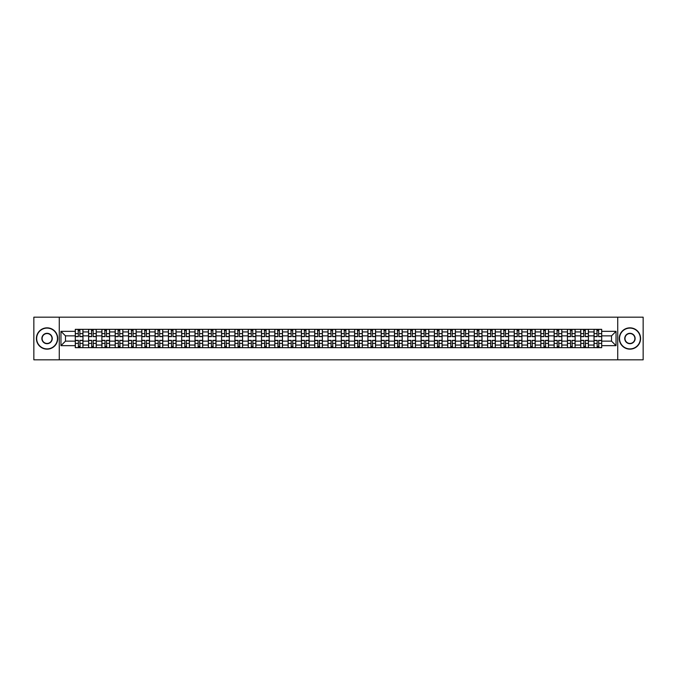 <?xml version="1.0" encoding="UTF-8"?>
<svg xmlns="http://www.w3.org/2000/svg" width="677" height="677" viewBox="0 0 677 677"><rect width="100%" height="100%" fill="white"/><g stroke="black" fill="none" stroke-linecap="round" stroke-linejoin="round"><path stroke-width="1.02" d="M617.737 359.817L643.15 359.817L643.15 317.183L33.85 317.183L33.85 359.817L617.737 359.817L617.737 317.183M88.594 347.665L88.594 331.933L82.966 331.933L82.966 347.665M82.966 331.933L82.966 329.335M88.594 331.933L88.594 329.335M96.261 329.335L96.261 347.665M101.888 347.665L101.888 329.335M109.564 329.335L109.564 347.665M115.192 347.665L115.192 329.335M122.867 329.335L122.867 347.665M128.495 347.665L128.495 329.335M136.17 329.335L136.17 347.665M141.798 347.665L141.798 329.335M149.465 329.335L149.465 347.665M155.092 347.665L155.092 329.335M162.768 329.335L162.768 347.665M168.395 347.665L168.395 329.335M176.071 329.335L176.071 347.665M181.698 347.665L181.698 329.335M189.374 329.335L189.374 347.665M195.001 347.665L195.001 329.335M202.677 329.335L202.677 347.665M208.304 347.665L208.304 329.335M215.971 329.335L215.971 347.665M221.599 347.665L221.599 329.335M229.275 329.335L229.275 347.665M234.902 347.665L234.902 329.335M242.578 329.335L242.578 347.665M248.205 347.665L248.205 329.335M255.881 329.335L255.881 347.665M261.508 347.665L261.508 329.335M269.184 329.335L269.184 347.665M274.811 347.665L274.811 329.335M282.478 329.335L282.478 347.665M288.106 347.665L288.106 329.335M295.781 329.335L295.781 347.665M301.409 347.665L301.409 329.335M309.084 329.335L309.084 347.665M314.712 347.665L314.712 329.335M322.387 329.335L322.387 347.665M328.015 347.665L328.015 329.335M335.69 329.335L335.69 347.665M341.31 347.665L341.31 329.335M348.985 329.335L348.985 347.665M354.613 347.665L354.613 329.335M362.288 329.335L362.288 347.665M367.916 347.665L367.916 329.335M375.591 329.335L375.591 347.665M381.219 347.665L381.219 329.335M388.894 329.335L388.894 347.665M394.522 347.665L394.522 329.335M402.189 329.335L402.189 347.665M407.816 347.665L407.816 329.335M415.492 329.335L415.492 347.665M421.119 347.665L421.119 329.335M428.795 329.335L428.795 347.665M434.422 347.665L434.422 329.335M442.098 329.335L442.098 347.665M447.725 347.665L447.725 329.335M455.401 329.335L455.401 347.665M461.029 347.665L461.029 329.335M468.696 329.335L468.696 347.665M474.323 347.665L474.323 329.335M481.999 329.335L481.999 347.665M487.626 347.665L487.626 329.335M495.302 329.335L495.302 347.665M500.929 347.665L500.929 329.335M508.605 329.335L508.605 347.665M514.232 347.665L514.232 329.335M521.908 329.335L521.908 347.665M527.535 347.665L527.535 329.335M535.202 329.335L535.202 347.665M540.83 347.665L540.83 329.335M548.505 329.335L548.505 347.665M554.133 347.665L554.133 329.335M561.808 329.335L561.808 347.665M567.436 347.665L567.436 329.335M575.111 329.335L575.111 347.665M580.739 347.665L580.739 329.335M588.406 329.335L588.406 347.665M594.034 347.665L594.034 329.335M594.034 341.14L588.406 341.14M580.739 341.14L575.111 341.14M567.436 341.14L561.808 341.14M554.133 341.14L548.505 341.14M540.83 341.14L535.202 341.14M527.535 341.14L521.908 341.14M514.232 341.14L508.605 341.14M500.929 341.14L495.302 341.14M487.626 341.14L481.999 341.14M474.323 341.14L468.696 341.14M461.029 341.14L455.401 341.14M447.725 341.14L442.098 341.14M434.422 341.14L428.795 341.14M421.119 341.14L415.492 341.14M407.816 341.14L402.189 341.14M394.522 341.14L388.894 341.14M381.219 341.14L375.591 341.14M367.916 341.14L362.288 341.14M354.613 341.14L348.985 341.14M341.31 341.14L335.69 341.14M328.015 341.14L322.387 341.14M314.712 341.14L309.084 341.14M301.409 341.14L295.781 341.14M288.106 341.14L282.478 341.14M274.811 341.14L269.184 341.14M261.508 341.14L255.881 341.14M248.205 341.14L242.578 341.14M234.902 341.14L229.275 341.14M221.599 341.14L215.971 341.14M208.304 341.14L202.677 341.14M195.001 341.14L189.374 341.14M181.698 341.14L176.071 341.14M168.395 341.14L162.768 341.14M155.092 341.14L149.465 341.14M141.798 341.14L136.17 341.14M128.495 341.14L122.867 341.14M115.192 341.14L109.564 341.14M101.888 341.14L96.261 341.14M88.594 341.14L82.966 341.14M594.034 335.86L588.406 335.86M580.739 335.86L575.111 335.86M567.436 335.86L561.808 335.86M554.133 335.86L548.505 335.86M540.83 335.86L535.202 335.86M527.535 335.86L521.908 335.86M514.232 335.86L508.605 335.86M500.929 335.86L495.302 335.86M487.626 335.86L481.999 335.86M474.323 335.86L468.696 335.86M461.029 335.86L455.401 335.86M447.725 335.86L442.098 335.86M434.422 335.86L428.795 335.86M421.119 335.86L415.492 335.86M407.816 335.86L402.189 335.86M394.522 335.86L388.894 335.86M381.219 335.86L375.591 335.86M367.916 335.86L362.288 335.86M354.613 335.86L348.985 335.86M341.31 335.86L335.69 335.86M328.015 335.86L322.387 335.86M314.712 335.86L309.084 335.86M301.409 335.86L295.781 335.86M288.106 335.86L282.478 335.86M274.811 335.86L269.184 335.86M261.508 335.86L255.881 335.86M248.205 335.86L242.578 335.86M234.902 335.86L229.275 335.86M221.599 335.86L215.971 335.86M208.304 335.86L202.677 335.86M195.001 335.86L189.374 335.86M181.698 335.86L176.071 335.86M168.395 335.86L162.768 335.86M155.092 335.86L149.465 335.86M141.798 335.86L136.17 335.86M128.495 335.86L122.867 335.86M115.192 335.86L109.564 335.86M101.888 335.86L96.261 335.86M88.594 335.86L82.966 335.86M65.483 341.14L75.291 341.14L75.291 335.86L65.483 335.86L65.483 341.14L60.964 345.659L60.964 331.341L75.291 331.341L75.291 335.86M601.709 335.86L601.709 341.14L611.517 341.14L611.517 335.86L601.709 335.86L601.709 329.335L75.291 329.335L75.291 331.341M601.709 331.341L616.036 331.341L616.036 345.659L601.709 345.659L601.709 341.14M75.291 341.14L75.291 347.665L601.709 347.665L601.709 345.659M75.291 345.659L60.964 345.659M59.263 359.817L59.263 317.183M79.852 346.387L78.397 346.387M78.397 330.613L79.852 330.613M93.155 346.387L91.7 346.387M91.7 330.613L93.155 330.613M106.45 346.387L105.003 346.387M105.003 330.613L106.45 330.613M119.753 346.387L118.306 346.387M118.306 330.613L119.753 330.613M133.056 346.387L131.609 346.387M131.609 330.613L133.056 330.613M146.359 346.387L144.903 346.387M144.903 330.613L146.359 330.613M159.654 346.387L158.206 346.387M158.206 330.613L159.654 330.613M172.957 346.387L171.509 346.387M171.509 330.613L172.957 330.613M186.26 346.387L184.813 346.387M184.813 330.613L186.26 330.613M199.563 346.387L198.116 346.387M198.116 330.613L199.563 330.613M212.866 346.387L211.41 346.387M211.41 330.613L212.866 330.613M226.16 346.387L224.713 346.387M224.713 330.613L226.16 330.613M239.463 346.387L238.016 346.387M238.016 330.613L239.463 330.613M252.766 346.387L251.319 346.387M251.319 330.613L252.766 330.613M266.069 346.387L264.622 346.387M264.622 330.613L266.069 330.613M279.373 346.387L277.917 346.387M277.917 330.613L279.373 330.613M292.667 346.387L291.22 346.387M291.22 330.613L292.667 330.613M305.97 346.387L304.523 346.387M304.523 330.613L305.97 330.613M319.273 346.387L317.826 346.387M317.826 330.613L319.273 330.613M332.576 346.387L331.121 346.387M331.121 330.613L332.576 330.613M345.879 346.387L344.424 346.387M344.424 330.613L345.879 330.613M359.174 346.387L357.727 346.387M357.727 330.613L359.174 330.613M372.477 346.387L371.03 346.387M371.03 330.613L372.477 330.613M385.78 346.387L384.333 346.387M384.333 330.613L385.78 330.613M399.083 346.387L397.627 346.387M397.627 330.613L399.083 330.613M412.378 346.387L410.931 346.387M410.931 330.613L412.378 330.613M425.681 346.387L424.234 346.387M424.234 330.613L425.681 330.613M438.984 346.387L437.537 346.387M437.537 330.613L438.984 330.613M452.287 346.387L450.84 346.387M450.84 330.613L452.287 330.613M465.59 346.387L464.134 346.387M464.134 330.613L465.59 330.613M478.884 346.387L477.437 346.387M477.437 330.613L478.884 330.613M492.187 346.387L490.74 346.387M490.74 330.613L492.187 330.613M505.491 346.387L504.043 346.387M504.043 330.613L505.491 330.613M518.794 346.387L517.346 346.387M517.346 330.613L518.794 330.613M532.097 346.387L530.641 346.387M530.641 330.613L532.097 330.613M545.391 346.387L543.944 346.387M543.944 330.613L545.391 330.613M558.694 346.387L557.247 346.387M557.247 330.613L558.694 330.613M571.997 346.387L570.55 346.387M570.55 330.613L571.997 330.613M585.3 346.387L583.845 346.387M583.845 330.613L585.3 330.613M598.603 346.387L597.148 346.387M597.148 330.613L598.603 330.613M60.964 331.341L65.483 335.86M611.517 341.14L616.036 345.659M611.517 335.86L616.036 331.341M79.852 336.664L79.852 329.42L82.916 329.42L82.916 336.664L79.852 336.664M78.397 330.528L79.852 330.528M80.106 329.42L75.333 329.42L75.333 336.664L78.397 336.664L78.143 329.42M78.397 340.336L78.397 347.58L75.333 347.58L75.333 340.336L78.397 340.336M79.852 346.472L78.397 346.472M78.143 347.58L82.916 347.58L82.916 340.336L79.852 340.336L80.106 347.58M93.155 336.664L93.155 329.42L96.219 329.42L96.219 336.664L93.155 336.664M91.7 330.528L93.155 330.528M93.409 329.42L88.636 329.42L88.636 336.664L91.7 336.664L91.446 329.42M106.45 336.664L106.45 329.42L109.522 329.42L109.522 336.664L106.45 336.664M105.003 330.528L106.45 330.528M106.712 329.42L101.931 329.42L101.931 336.664L105.003 336.664L104.749 329.42M91.7 340.336L91.7 347.58L88.636 347.58L88.636 340.336L91.7 340.336M93.155 346.472L91.7 346.472M91.446 347.58L96.219 347.58L96.219 340.336L93.155 340.336L93.409 347.58M105.003 340.336L105.003 347.58L101.931 347.58L101.931 340.336L105.003 340.336M106.45 346.472L105.003 346.472M104.749 347.58L109.522 347.58L109.522 340.336L106.45 340.336L106.712 347.58M47.068 348.9A10.4 10.4 0 0 0 57.469 338.5A10.4 10.4 0 0 0 47.068 328.1A10.4 10.4 0 0 0 36.66 338.5A10.4 10.4 0 0 0 47.068 348.9M47.068 327.846A10.654 10.654 0 0 1 57.723 338.5A10.654 10.654 0 0 1 47.068 349.154A10.654 10.654 0 0 1 36.406 338.5A10.654 10.654 0 0 1 47.068 327.846M47.068 343.704A5.204 5.204 0 0 1 41.864 338.5A5.204 5.204 0 0 1 47.068 333.296A5.204 5.204 0 0 1 52.264 338.5A5.204 5.204 0 0 1 47.068 343.704M47.068 333.558A4.942 4.942 0 0 0 42.118 338.5A4.942 4.942 0 0 0 47.068 343.442A4.942 4.942 0 0 0 52.011 338.5A4.942 4.942 0 0 0 47.068 333.558M629.932 348.9A10.4 10.4 0 0 0 640.34 338.5A10.4 10.4 0 0 0 629.932 328.1A10.4 10.4 0 0 0 619.531 338.5A10.4 10.4 0 0 0 629.932 348.9M629.932 327.846A10.654 10.654 0 0 1 640.594 338.5A10.654 10.654 0 0 1 629.932 349.154A10.654 10.654 0 0 1 619.277 338.5A10.654 10.654 0 0 1 629.932 327.846M629.932 343.704A5.204 5.204 0 0 1 624.736 338.5A5.204 5.204 0 0 1 629.932 333.296A5.204 5.204 0 0 1 635.136 338.5A5.204 5.204 0 0 1 629.932 343.704M629.932 333.558A4.942 4.942 0 0 0 624.989 338.5A4.942 4.942 0 0 0 629.932 343.442A4.942 4.942 0 0 0 634.882 338.5A4.942 4.942 0 0 0 629.932 333.558M119.753 336.664L119.753 329.42L122.825 329.42L122.825 336.664L119.753 336.664M118.306 330.528L119.753 330.528M120.007 329.42L115.234 329.42L115.234 336.664L118.306 336.664L118.052 329.42M133.056 336.664L133.056 329.42L136.128 329.42L136.128 336.664L133.056 336.664M131.609 330.528L133.056 330.528M133.31 329.42L128.537 329.42L128.537 336.664L131.609 336.664L131.346 329.42M146.359 336.664L146.359 329.42L149.422 329.42L149.422 336.664L146.359 336.664M144.903 330.528L146.359 330.528M146.613 329.42L141.84 329.42L141.84 336.664L144.903 336.664L144.65 329.42M118.306 340.336L118.306 347.58L115.234 347.58L115.234 340.336L118.306 340.336M119.753 346.472L118.306 346.472M118.052 347.58L122.825 347.58L122.825 340.336L119.753 340.336L120.007 347.58M131.609 340.336L131.609 347.58L128.537 347.58L128.537 340.336L131.609 340.336M133.056 346.472L131.609 346.472M131.346 347.58L136.128 347.58L136.128 340.336L133.056 340.336L133.31 347.58M144.903 340.336L144.903 347.58L141.84 347.58L141.84 340.336L144.903 340.336M146.359 346.472L144.903 346.472M144.65 347.58L149.422 347.58L149.422 340.336L146.359 340.336L146.613 347.58M158.206 340.336L158.206 347.58L155.135 347.58L155.135 340.336L158.206 340.336M159.654 346.472L158.206 346.472M157.953 347.58L162.725 347.58L162.725 340.336L159.654 340.336L159.916 347.58M171.509 340.336L171.509 347.58L168.438 347.58L168.438 340.336L171.509 340.336M172.957 346.472L171.509 346.472M171.256 347.58L176.028 347.58L176.028 340.336L172.957 340.336L173.219 347.58M184.813 340.336L184.813 347.58L181.741 347.58L181.741 340.336L184.813 340.336M186.26 346.472L184.813 346.472M184.559 347.58L189.332 347.58L189.332 340.336L186.26 340.336L186.513 347.58M198.116 340.336L198.116 347.58L195.044 347.58L195.044 340.336L198.116 340.336M199.563 346.472L198.116 346.472M197.853 347.58L202.635 347.58L202.635 340.336L199.563 340.336L199.817 347.58M211.41 340.336L211.41 347.58L208.347 347.58L208.347 340.336L211.41 340.336M212.866 346.472L211.41 346.472M211.156 347.58L215.929 347.58L215.929 340.336L212.866 340.336L213.12 347.58M224.713 340.336L224.713 347.58L221.641 347.58L221.641 340.336L224.713 340.336M226.16 346.472L224.713 346.472M224.459 347.58L229.232 347.58L229.232 340.336L226.16 340.336L226.423 347.58M238.016 340.336L238.016 347.58L234.944 347.58L234.944 340.336L238.016 340.336M239.463 346.472L238.016 346.472M237.762 347.58L242.535 347.58L242.535 340.336L239.463 340.336L239.717 347.58M251.319 340.336L251.319 347.58L248.247 347.58L248.247 340.336L251.319 340.336M252.766 346.472L251.319 346.472M251.065 347.58L255.838 347.58L255.838 340.336L252.766 340.336L253.02 347.58M264.622 340.336L264.622 347.58L261.55 347.58L261.55 340.336L264.622 340.336M266.069 346.472L264.622 346.472M264.36 347.58L269.141 347.58L269.141 340.336L266.069 340.336L266.323 347.58M277.917 340.336L277.917 347.58L274.854 347.58L274.854 340.336L277.917 340.336M279.373 346.472L277.917 346.472M277.663 347.58L282.436 347.58L282.436 340.336L279.373 340.336L279.626 347.58M291.22 340.336L291.22 347.58L288.148 347.58L288.148 340.336L291.22 340.336M292.667 346.472L291.22 346.472M290.966 347.58L295.739 347.58L295.739 340.336L292.667 340.336L292.929 347.58M304.523 340.336L304.523 347.58L301.451 347.58L301.451 340.336L304.523 340.336M305.97 346.472L304.523 346.472M304.269 347.58L309.042 347.58L309.042 340.336L305.97 340.336L306.224 347.58M317.826 340.336L317.826 347.58L314.754 347.58L314.754 340.336L317.826 340.336M319.273 346.472L317.826 346.472M317.564 347.58L322.345 347.58L322.345 340.336L319.273 340.336L319.527 347.58M331.121 340.336L331.121 347.58L328.057 347.58L328.057 340.336L331.121 340.336M332.576 346.472L331.121 346.472M330.867 347.58L335.64 347.58L335.64 340.336L332.576 340.336L332.83 347.58M344.424 340.336L344.424 347.58L341.36 347.58L341.36 340.336L344.424 340.336M345.879 346.472L344.424 346.472M344.17 347.58L348.943 347.58L348.943 340.336L345.879 340.336L346.133 347.58M357.727 340.336L357.727 347.58L354.655 347.58L354.655 340.336L357.727 340.336M359.174 346.472L357.727 346.472M357.473 347.58L362.246 347.58L362.246 340.336L359.174 340.336L359.436 347.58M159.654 336.664L159.654 329.42L162.725 329.42L162.725 336.664L159.654 336.664M158.206 330.528L159.654 330.528M159.916 329.42L155.135 329.42L155.135 336.664L158.206 336.664L157.953 329.42M172.957 336.664L172.957 329.42L176.028 329.42L176.028 336.664L172.957 336.664M171.509 330.528L172.957 330.528M173.219 329.42L168.438 329.42L168.438 336.664L171.509 336.664L171.256 329.42M186.26 336.664L186.26 329.42L189.332 329.42L189.332 336.664L186.26 336.664M184.813 330.528L186.26 330.528M186.513 329.42L181.741 329.42L181.741 336.664L184.813 336.664L184.559 329.42M199.563 336.664L199.563 329.42L202.635 329.42L202.635 336.664L199.563 336.664M198.116 330.528L199.563 330.528M199.817 329.42L195.044 329.42L195.044 336.664L198.116 336.664L197.853 329.42M212.866 336.664L212.866 329.42L215.929 329.42L215.929 336.664L212.866 336.664M211.41 330.528L212.866 330.528M213.12 329.42L208.347 329.42L208.347 336.664L211.41 336.664L211.156 329.42M226.16 336.664L226.16 329.42L229.232 329.42L229.232 336.664L226.16 336.664M224.713 330.528L226.16 330.528M226.423 329.42L221.641 329.42L221.641 336.664L224.713 336.664L224.459 329.42M239.463 336.664L239.463 329.42L242.535 329.42L242.535 336.664L239.463 336.664M238.016 330.528L239.463 330.528M239.717 329.42L234.944 329.42L234.944 336.664L238.016 336.664L237.762 329.42M252.766 336.664L252.766 329.42L255.838 329.42L255.838 336.664L252.766 336.664M251.319 330.528L252.766 330.528M253.02 329.42L248.247 329.42L248.247 336.664L251.319 336.664L251.065 329.42M266.069 336.664L266.069 329.42L269.141 329.42L269.141 336.664L266.069 336.664M264.622 330.528L266.069 330.528M266.323 329.42L261.55 329.42L261.55 336.664L264.622 336.664L264.36 329.42M279.373 336.664L279.373 329.42L282.436 329.42L282.436 336.664L279.373 336.664M277.917 330.528L279.373 330.528M279.626 329.42L274.854 329.42L274.854 336.664L277.917 336.664L277.663 329.42M292.667 336.664L292.667 329.42L295.739 329.42L295.739 336.664L292.667 336.664M291.22 330.528L292.667 330.528M292.929 329.42L288.148 329.42L288.148 336.664L291.22 336.664L290.966 329.42M305.97 336.664L305.97 329.42L309.042 329.42L309.042 336.664L305.97 336.664M304.523 330.528L305.97 330.528M306.224 329.42L301.451 329.42L301.451 336.664L304.523 336.664L304.269 329.42M319.273 336.664L319.273 329.42L322.345 329.42L322.345 336.664L319.273 336.664M317.826 330.528L319.273 330.528M319.527 329.42L314.754 329.42L314.754 336.664L317.826 336.664L317.564 329.42M332.576 336.664L332.576 329.42L335.64 329.42L335.64 336.664L332.576 336.664M331.121 330.528L332.576 330.528M332.83 329.42L328.057 329.42L328.057 336.664L331.121 336.664L330.867 329.42M345.879 336.664L345.879 329.42L348.943 329.42L348.943 336.664L345.879 336.664M344.424 330.528L345.879 330.528M346.133 329.42L341.36 329.42L341.36 336.664L344.424 336.664L344.17 329.42M359.174 336.664L359.174 329.42L362.246 329.42L362.246 336.664L359.174 336.664M357.727 330.528L359.174 330.528M359.436 329.42L354.655 329.42L354.655 336.664L357.727 336.664L357.473 329.42M372.477 336.664L372.477 329.42L375.549 329.42L375.549 336.664L372.477 336.664M371.03 330.528L372.477 330.528M372.731 329.42L367.958 329.42L367.958 336.664L371.03 336.664L370.776 329.42M385.78 336.664L385.78 329.42L388.852 329.42L388.852 336.664L385.78 336.664M384.333 330.528L385.78 330.528M386.034 329.42L381.261 329.42L381.261 336.664L384.333 336.664L384.071 329.42M399.083 336.664L399.083 329.42L402.146 329.42L402.146 336.664L399.083 336.664M397.627 330.528L399.083 330.528M399.337 329.42L394.564 329.42L394.564 336.664L397.627 336.664L397.374 329.42M412.378 336.664L412.378 329.42L415.45 329.42L415.45 336.664L412.378 336.664M410.931 330.528L412.378 330.528M412.64 329.42L407.859 329.42L407.859 336.664L410.931 336.664L410.677 329.42M371.03 340.336L371.03 347.58L367.958 347.58L367.958 340.336L371.03 340.336M372.477 346.472L371.03 346.472M370.776 347.58L375.549 347.58L375.549 340.336L372.477 340.336L372.731 347.58M384.333 340.336L384.333 347.58L381.261 347.58L381.261 340.336L384.333 340.336M385.78 346.472L384.333 346.472M384.071 347.58L388.852 347.58L388.852 340.336L385.78 340.336L386.034 347.58M397.627 340.336L397.627 347.58L394.564 347.58L394.564 340.336L397.627 340.336M399.083 346.472L397.627 346.472M397.374 347.58L402.146 347.58L402.146 340.336L399.083 340.336L399.337 347.58M410.931 340.336L410.931 347.58L407.859 347.58L407.859 340.336L410.931 340.336M412.378 346.472L410.931 346.472M410.677 347.58L415.45 347.58L415.45 340.336L412.378 340.336L412.64 347.58M425.681 336.664L425.681 329.42L428.753 329.42L428.753 336.664L425.681 336.664M424.234 330.528L425.681 330.528M425.935 329.42L421.162 329.42L421.162 336.664L424.234 336.664L423.98 329.42M424.234 340.336L424.234 347.58L421.162 347.58L421.162 340.336L424.234 340.336M425.681 346.472L424.234 346.472M423.98 347.58L428.753 347.58L428.753 340.336L425.681 340.336L425.935 347.58M438.984 336.664L438.984 329.42L442.056 329.42L442.056 336.664L438.984 336.664M437.537 330.528L438.984 330.528M439.238 329.42L434.465 329.42L434.465 336.664L437.537 336.664L437.283 329.42M437.537 340.336L437.537 347.58L434.465 347.58L434.465 340.336L437.537 340.336M438.984 346.472L437.537 346.472M437.283 347.58L442.056 347.58L442.056 340.336L438.984 340.336L439.238 347.58M452.287 336.664L452.287 329.42L455.359 329.42L455.359 336.664L452.287 336.664M450.84 330.528L452.287 330.528M452.541 329.42L447.768 329.42L447.768 336.664L450.84 336.664L450.577 329.42M450.84 340.336L450.84 347.58L447.768 347.58L447.768 340.336L450.84 340.336M452.287 346.472L450.84 346.472M450.577 347.58L455.359 347.58L455.359 340.336L452.287 340.336L452.541 347.58M465.59 336.664L465.59 329.42L468.653 329.42L468.653 336.664L465.59 336.664M464.134 330.528L465.59 330.528M465.844 329.42L461.071 329.42L461.071 336.664L464.134 336.664L463.88 329.42M464.134 340.336L464.134 347.58L461.071 347.58L461.071 340.336L464.134 340.336M465.59 346.472L464.134 346.472M463.88 347.58L468.653 347.58L468.653 340.336L465.59 340.336L465.844 347.58M478.884 336.664L478.884 329.42L481.956 329.42L481.956 336.664L478.884 336.664M477.437 330.528L478.884 330.528M479.147 329.42L474.365 329.42L474.365 336.664L477.437 336.664L477.183 329.42M477.437 340.336L477.437 347.58L474.365 347.58L474.365 340.336L477.437 340.336M478.884 346.472L477.437 346.472M477.183 347.58L481.956 347.58L481.956 340.336L478.884 340.336L479.147 347.58M492.187 336.664L492.187 329.42L495.259 329.42L495.259 336.664L492.187 336.664M490.74 330.528L492.187 330.528M492.441 329.42L487.668 329.42L487.668 336.664L490.74 336.664L490.486 329.42M490.74 340.336L490.74 347.58L487.668 347.58L487.668 340.336L490.74 340.336M492.187 346.472L490.74 346.472M490.486 347.58L495.259 347.58L495.259 340.336L492.187 340.336L492.441 347.58M505.491 336.664L505.491 329.42L508.562 329.42L508.562 336.664L505.491 336.664M504.043 330.528L505.491 330.528M505.744 329.42L500.972 329.42L500.972 336.664L504.043 336.664L503.781 329.42M504.043 340.336L504.043 347.58L500.972 347.58L500.972 340.336L504.043 340.336M505.491 346.472L504.043 346.472M503.781 347.58L508.562 347.58L508.562 340.336L505.491 340.336L505.744 347.58M518.794 336.664L518.794 329.42L521.865 329.42L521.865 336.664L518.794 336.664M517.346 330.528L518.794 330.528M519.047 329.42L514.275 329.42L514.275 336.664L517.346 336.664L517.084 329.42M517.346 340.336L517.346 347.58L514.275 347.58L514.275 340.336L517.346 340.336M518.794 346.472L517.346 346.472M517.084 347.58L521.865 347.58L521.865 340.336L518.794 340.336L519.047 347.58M532.097 336.664L532.097 329.42L535.16 329.42L535.16 336.664L532.097 336.664M530.641 330.528L532.097 330.528M532.35 329.42L527.578 329.42L527.578 336.664L530.641 336.664L530.387 329.42M530.641 340.336L530.641 347.58L527.578 347.58L527.578 340.336L530.641 340.336M532.097 346.472L530.641 346.472M530.387 347.58L535.16 347.58L535.16 340.336L532.097 340.336L532.35 347.58M545.391 336.664L545.391 329.42L548.463 329.42L548.463 336.664L545.391 336.664M543.944 330.528L545.391 330.528M545.654 329.42L540.872 329.42L540.872 336.664L543.944 336.664L543.69 329.42M543.944 340.336L543.944 347.58L540.872 347.58L540.872 340.336L543.944 340.336M545.391 346.472L543.944 346.472M543.69 347.58L548.463 347.58L548.463 340.336L545.391 340.336L545.654 347.58M558.694 336.664L558.694 329.42L561.766 329.42L561.766 336.664L558.694 336.664M557.247 330.528L558.694 330.528M558.948 329.42L554.175 329.42L554.175 336.664L557.247 336.664L556.993 329.42M557.247 340.336L557.247 347.58L554.175 347.58L554.175 340.336L557.247 340.336M558.694 346.472L557.247 346.472M556.993 347.58L561.766 347.58L561.766 340.336L558.694 340.336L558.948 347.58M571.997 336.664L571.997 329.42L575.069 329.42L575.069 336.664L571.997 336.664M570.55 330.528L571.997 330.528M572.251 329.42L567.478 329.42L567.478 336.664L570.55 336.664L570.288 329.42M570.55 340.336L570.55 347.58L567.478 347.58L567.478 340.336L570.55 340.336M571.997 346.472L570.55 346.472M570.288 347.58L575.069 347.58L575.069 340.336L571.997 340.336L572.251 347.58M585.3 336.664L585.3 329.42L588.364 329.42L588.364 336.664L585.3 336.664M583.845 330.528L585.3 330.528M585.554 329.42L580.781 329.42L580.781 336.664L583.845 336.664L583.591 329.42M583.845 340.336L583.845 347.58L580.781 347.58L580.781 340.336L583.845 340.336M585.3 346.472L583.845 346.472M583.591 347.58L588.364 347.58L588.364 340.336L585.3 340.336L585.554 347.58M598.603 336.664L598.603 329.42L601.667 329.42L601.667 336.664L598.603 336.664M597.148 330.528L598.603 330.528M598.857 329.42L594.084 329.42L594.084 336.664L597.148 336.664L596.894 329.42M597.148 340.336L597.148 347.58L594.084 347.58L594.084 340.336L597.148 340.336M598.603 346.472L597.148 346.472M596.894 347.58L601.667 347.58L601.667 340.336L598.603 340.336L598.857 347.58M580.739 331.933L575.111 331.933M567.436 331.933L561.808 331.933M554.133 331.933L548.505 331.933M540.83 331.933L535.202 331.933M527.535 331.933L521.908 331.933M514.232 331.933L508.605 331.933M500.929 331.933L495.302 331.933M487.626 331.933L481.999 331.933M474.323 331.933L468.696 331.933M461.029 331.933L455.401 331.933M447.725 331.933L442.098 331.933M434.422 331.933L428.795 331.933M421.119 331.933L415.492 331.933M407.816 331.933L402.189 331.933M394.522 331.933L388.894 331.933M381.219 331.933L375.591 331.933M367.916 331.933L362.288 331.933M354.613 331.933L348.985 331.933M341.31 331.933L335.69 331.933M328.015 331.933L322.387 331.933M314.712 331.933L309.084 331.933M301.409 331.933L295.781 331.933M288.106 331.933L282.478 331.933M274.811 331.933L269.184 331.933M261.508 331.933L255.881 331.933M248.205 331.933L242.578 331.933M234.902 331.933L229.275 331.933M221.599 331.933L215.971 331.933M208.304 331.933L202.677 331.933M195.001 331.933L189.374 331.933M181.698 331.933L176.071 331.933M168.395 331.933L162.768 331.933M155.092 331.933L149.465 331.933M141.798 331.933L136.17 331.933M128.495 331.933L122.867 331.933M115.192 331.933L109.564 331.933M101.888 331.933L96.261 331.933M594.034 331.933L588.406 331.933M580.739 345.067L575.111 345.067M567.436 345.067L561.808 345.067M554.133 345.067L548.505 345.067M540.83 345.067L535.202 345.067M527.535 345.067L521.908 345.067M514.232 345.067L508.605 345.067M500.929 345.067L495.302 345.067M487.626 345.067L481.999 345.067M474.323 345.067L468.696 345.067M461.029 345.067L455.401 345.067M447.725 345.067L442.098 345.067M434.422 345.067L428.795 345.067M421.119 345.067L415.492 345.067M407.816 345.067L402.189 345.067M394.522 345.067L388.894 345.067M381.219 345.067L375.591 345.067M367.916 345.067L362.288 345.067M354.613 345.067L348.985 345.067M341.31 345.067L335.69 345.067M328.015 345.067L322.387 345.067M314.712 345.067L309.084 345.067M301.409 345.067L295.781 345.067M288.106 345.067L282.478 345.067M274.811 345.067L269.184 345.067M261.508 345.067L255.881 345.067M248.205 345.067L242.578 345.067M234.902 345.067L229.275 345.067M221.599 345.067L215.971 345.067M208.304 345.067L202.677 345.067M195.001 345.067L189.374 345.067M181.698 345.067L176.071 345.067M168.395 345.067L162.768 345.067M155.092 345.067L149.465 345.067M141.798 345.067L136.17 345.067M128.495 345.067L122.867 345.067M115.192 345.067L109.564 345.067M101.888 345.067L96.261 345.067M88.594 345.067L82.966 345.067M594.034 345.067L588.406 345.067M79.852 336.486L82.916 336.486M79.852 333.609L82.916 333.609M75.333 336.486L78.397 336.486M75.333 333.609L78.397 333.609M78.397 340.514L75.333 340.514M78.397 343.391L75.333 343.391M82.916 340.514L79.852 340.514M82.916 343.391L79.852 343.391M93.155 336.486L96.219 336.486M93.155 333.609L96.219 333.609M88.636 336.486L91.7 336.486M88.636 333.609L91.7 333.609M106.45 336.486L109.522 336.486M106.45 333.609L109.522 333.609M101.931 336.486L105.003 336.486M101.931 333.609L105.003 333.609M91.7 340.514L88.636 340.514M91.7 343.391L88.636 343.391M96.219 340.514L93.155 340.514M96.219 343.391L93.155 343.391M105.003 340.514L101.931 340.514M105.003 343.391L101.931 343.391M109.522 340.514L106.45 340.514M109.522 343.391L106.45 343.391M119.753 336.486L122.825 336.486M119.753 333.609L122.825 333.609M115.234 336.486L118.306 336.486M115.234 333.609L118.306 333.609M133.056 336.486L136.128 336.486M133.056 333.609L136.128 333.609M128.537 336.486L131.609 336.486M128.537 333.609L131.609 333.609M146.359 336.486L149.422 336.486M146.359 333.609L149.422 333.609M141.84 336.486L144.903 336.486M141.84 333.609L144.903 333.609M118.306 340.514L115.234 340.514M118.306 343.391L115.234 343.391M122.825 340.514L119.753 340.514M122.825 343.391L119.753 343.391M131.609 340.514L128.537 340.514M131.609 343.391L128.537 343.391M136.128 340.514L133.056 340.514M136.128 343.391L133.056 343.391M144.903 340.514L141.84 340.514M144.903 343.391L141.84 343.391M149.422 340.514L146.359 340.514M149.422 343.391L146.359 343.391M158.206 340.514L155.135 340.514M158.206 343.391L155.135 343.391M162.725 340.514L159.654 340.514M162.725 343.391L159.654 343.391M171.509 340.514L168.438 340.514M171.509 343.391L168.438 343.391M176.028 340.514L172.957 340.514M176.028 343.391L172.957 343.391M184.813 340.514L181.741 340.514M184.813 343.391L181.741 343.391M189.332 340.514L186.26 340.514M189.332 343.391L186.26 343.391M198.116 340.514L195.044 340.514M198.116 343.391L195.044 343.391M202.635 340.514L199.563 340.514M202.635 343.391L199.563 343.391M211.41 340.514L208.347 340.514M211.41 343.391L208.347 343.391M215.929 340.514L212.866 340.514M215.929 343.391L212.866 343.391M224.713 340.514L221.641 340.514M224.713 343.391L221.641 343.391M229.232 340.514L226.16 340.514M229.232 343.391L226.16 343.391M238.016 340.514L234.944 340.514M238.016 343.391L234.944 343.391M242.535 340.514L239.463 340.514M242.535 343.391L239.463 343.391M251.319 340.514L248.247 340.514M251.319 343.391L248.247 343.391M255.838 340.514L252.766 340.514M255.838 343.391L252.766 343.391M264.622 340.514L261.55 340.514M264.622 343.391L261.55 343.391M269.141 340.514L266.069 340.514M269.141 343.391L266.069 343.391M277.917 340.514L274.854 340.514M277.917 343.391L274.854 343.391M282.436 340.514L279.373 340.514M282.436 343.391L279.373 343.391M291.22 340.514L288.148 340.514M291.22 343.391L288.148 343.391M295.739 340.514L292.667 340.514M295.739 343.391L292.667 343.391M304.523 340.514L301.451 340.514M304.523 343.391L301.451 343.391M309.042 340.514L305.97 340.514M309.042 343.391L305.97 343.391M317.826 340.514L314.754 340.514M317.826 343.391L314.754 343.391M322.345 340.514L319.273 340.514M322.345 343.391L319.273 343.391M331.121 340.514L328.057 340.514M331.121 343.391L328.057 343.391M335.64 340.514L332.576 340.514M335.64 343.391L332.576 343.391M344.424 340.514L341.36 340.514M344.424 343.391L341.36 343.391M348.943 340.514L345.879 340.514M348.943 343.391L345.879 343.391M357.727 340.514L354.655 340.514M357.727 343.391L354.655 343.391M362.246 340.514L359.174 340.514M362.246 343.391L359.174 343.391M159.654 336.486L162.725 336.486M159.654 333.609L162.725 333.609M155.135 336.486L158.206 336.486M155.135 333.609L158.206 333.609M172.957 336.486L176.028 336.486M172.957 333.609L176.028 333.609M168.438 336.486L171.509 336.486M168.438 333.609L171.509 333.609M186.26 336.486L189.332 336.486M186.26 333.609L189.332 333.609M181.741 336.486L184.813 336.486M181.741 333.609L184.813 333.609M199.563 336.486L202.635 336.486M199.563 333.609L202.635 333.609M195.044 336.486L198.116 336.486M195.044 333.609L198.116 333.609M212.866 336.486L215.929 336.486M212.866 333.609L215.929 333.609M208.347 336.486L211.41 336.486M208.347 333.609L211.41 333.609M226.16 336.486L229.232 336.486M226.16 333.609L229.232 333.609M221.641 336.486L224.713 336.486M221.641 333.609L224.713 333.609M239.463 336.486L242.535 336.486M239.463 333.609L242.535 333.609M234.944 336.486L238.016 336.486M234.944 333.609L238.016 333.609M252.766 336.486L255.838 336.486M252.766 333.609L255.838 333.609M248.247 336.486L251.319 336.486M248.247 333.609L251.319 333.609M266.069 336.486L269.141 336.486M266.069 333.609L269.141 333.609M261.55 336.486L264.622 336.486M261.55 333.609L264.622 333.609M279.373 336.486L282.436 336.486M279.373 333.609L282.436 333.609M274.854 336.486L277.917 336.486M274.854 333.609L277.917 333.609M292.667 336.486L295.739 336.486M292.667 333.609L295.739 333.609M288.148 336.486L291.22 336.486M288.148 333.609L291.22 333.609M305.97 336.486L309.042 336.486M305.97 333.609L309.042 333.609M301.451 336.486L304.523 336.486M301.451 333.609L304.523 333.609M319.273 336.486L322.345 336.486M319.273 333.609L322.345 333.609M314.754 336.486L317.826 336.486M314.754 333.609L317.826 333.609M332.576 336.486L335.64 336.486M332.576 333.609L335.64 333.609M328.057 336.486L331.121 336.486M328.057 333.609L331.121 333.609M345.879 336.486L348.943 336.486M345.879 333.609L348.943 333.609M341.36 336.486L344.424 336.486M341.36 333.609L344.424 333.609M359.174 336.486L362.246 336.486M359.174 333.609L362.246 333.609M354.655 336.486L357.727 336.486M354.655 333.609L357.727 333.609M372.477 336.486L375.549 336.486M372.477 333.609L375.549 333.609M367.958 336.486L371.03 336.486M367.958 333.609L371.03 333.609M385.78 336.486L388.852 336.486M385.78 333.609L388.852 333.609M381.261 336.486L384.333 336.486M381.261 333.609L384.333 333.609M399.083 336.486L402.146 336.486M399.083 333.609L402.146 333.609M394.564 336.486L397.627 336.486M394.564 333.609L397.627 333.609M412.378 336.486L415.45 336.486M412.378 333.609L415.45 333.609M407.859 336.486L410.931 336.486M407.859 333.609L410.931 333.609M371.03 340.514L367.958 340.514M371.03 343.391L367.958 343.391M375.549 340.514L372.477 340.514M375.549 343.391L372.477 343.391M384.333 340.514L381.261 340.514M384.333 343.391L381.261 343.391M388.852 340.514L385.78 340.514M388.852 343.391L385.78 343.391M397.627 340.514L394.564 340.514M397.627 343.391L394.564 343.391M402.146 340.514L399.083 340.514M402.146 343.391L399.083 343.391M410.931 340.514L407.859 340.514M410.931 343.391L407.859 343.391M415.45 340.514L412.378 340.514M415.45 343.391L412.378 343.391M425.681 336.486L428.753 336.486M425.681 333.609L428.753 333.609M421.162 336.486L424.234 336.486M421.162 333.609L424.234 333.609M424.234 340.514L421.162 340.514M424.234 343.391L421.162 343.391M428.753 340.514L425.681 340.514M428.753 343.391L425.681 343.391M438.984 336.486L442.056 336.486M438.984 333.609L442.056 333.609M434.465 336.486L437.537 336.486M434.465 333.609L437.537 333.609M437.537 340.514L434.465 340.514M437.537 343.391L434.465 343.391M442.056 340.514L438.984 340.514M442.056 343.391L438.984 343.391M452.287 336.486L455.359 336.486M452.287 333.609L455.359 333.609M447.768 336.486L450.84 336.486M447.768 333.609L450.84 333.609M450.84 340.514L447.768 340.514M450.84 343.391L447.768 343.391M455.359 340.514L452.287 340.514M455.359 343.391L452.287 343.391M465.59 336.486L468.653 336.486M465.59 333.609L468.653 333.609M461.071 336.486L464.134 336.486M461.071 333.609L464.134 333.609M464.134 340.514L461.071 340.514M464.134 343.391L461.071 343.391M468.653 340.514L465.59 340.514M468.653 343.391L465.59 343.391M478.884 336.486L481.956 336.486M478.884 333.609L481.956 333.609M474.365 336.486L477.437 336.486M474.365 333.609L477.437 333.609M477.437 340.514L474.365 340.514M477.437 343.391L474.365 343.391M481.956 340.514L478.884 340.514M481.956 343.391L478.884 343.391M492.187 336.486L495.259 336.486M492.187 333.609L495.259 333.609M487.668 336.486L490.74 336.486M487.668 333.609L490.74 333.609M490.74 340.514L487.668 340.514M490.74 343.391L487.668 343.391M495.259 340.514L492.187 340.514M495.259 343.391L492.187 343.391M505.491 336.486L508.562 336.486M505.491 333.609L508.562 333.609M500.972 336.486L504.043 336.486M500.972 333.609L504.043 333.609M504.043 340.514L500.972 340.514M504.043 343.391L500.972 343.391M508.562 340.514L505.491 340.514M508.562 343.391L505.491 343.391M518.794 336.486L521.865 336.486M518.794 333.609L521.865 333.609M514.275 336.486L517.346 336.486M514.275 333.609L517.346 333.609M517.346 340.514L514.275 340.514M517.346 343.391L514.275 343.391M521.865 340.514L518.794 340.514M521.865 343.391L518.794 343.391M532.097 336.486L535.16 336.486M532.097 333.609L535.16 333.609M527.578 336.486L530.641 336.486M527.578 333.609L530.641 333.609M530.641 340.514L527.578 340.514M530.641 343.391L527.578 343.391M535.16 340.514L532.097 340.514M535.16 343.391L532.097 343.391M545.391 336.486L548.463 336.486M545.391 333.609L548.463 333.609M540.872 336.486L543.944 336.486M540.872 333.609L543.944 333.609M543.944 340.514L540.872 340.514M543.944 343.391L540.872 343.391M548.463 340.514L545.391 340.514M548.463 343.391L545.391 343.391M558.694 336.486L561.766 336.486M558.694 333.609L561.766 333.609M554.175 336.486L557.247 336.486M554.175 333.609L557.247 333.609M557.247 340.514L554.175 340.514M557.247 343.391L554.175 343.391M561.766 340.514L558.694 340.514M561.766 343.391L558.694 343.391M571.997 336.486L575.069 336.486M571.997 333.609L575.069 333.609M567.478 336.486L570.55 336.486M567.478 333.609L570.55 333.609M570.55 340.514L567.478 340.514M570.55 343.391L567.478 343.391M575.069 340.514L571.997 340.514M575.069 343.391L571.997 343.391M585.3 336.486L588.364 336.486M585.3 333.609L588.364 333.609M580.781 336.486L583.845 336.486M580.781 333.609L583.845 333.609M583.845 340.514L580.781 340.514M583.845 343.391L580.781 343.391M588.364 340.514L585.3 340.514M588.364 343.391L585.3 343.391M598.603 336.486L601.667 336.486M598.603 333.609L601.667 333.609M594.084 336.486L597.148 336.486M594.084 333.609L597.148 333.609M597.148 340.514L594.084 340.514M597.148 343.391L594.084 343.391M601.667 340.514L598.603 340.514M601.667 343.391L598.603 343.391"/></g></svg>
